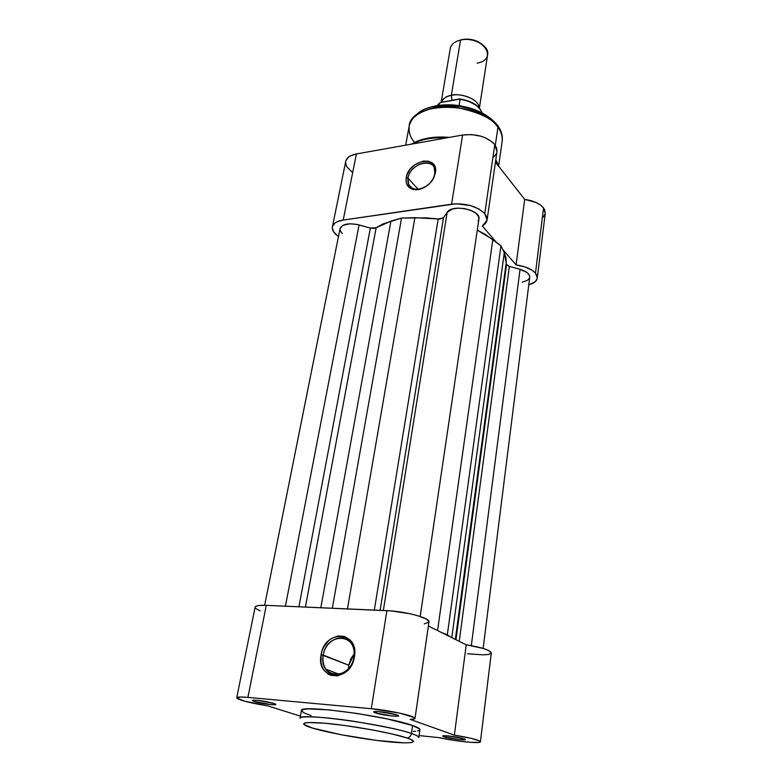 <?xml version="1.0" encoding="UTF-8"?>
<svg xmlns="http://www.w3.org/2000/svg" width="782" height="782" viewBox="0 0 782 782"><rect width="100%" height="100%" fill="white"/><g stroke="black" fill="none" stroke-linecap="round" stroke-linejoin="round"><path stroke-width="1.17" d="M375.36 712.901C373.141 712.089 373.102 711.63 375.243 711.503C382.418 711.718 389.612 712.852 396.816 714.904L379.798 711.708L374.04 711.649L373.767 712.138L375.36 712.901L392.163 716.058L397.97 716.136L398.331 715.657L397.031 714.983C404.675 717.71 382.613 715.559 375.36 712.901L376.846 711.503L375.36 712.901M443.912 736.752C442.28 736.165 442.25 735.813 443.814 735.715C450.53 735.911 457.284 736.937 464.068 738.804L448.79 735.96L443.179 735.774L442.7 736.145L443.912 736.752L459.024 739.557L464.664 739.762L465.231 739.41L464.225 738.863C470.617 741.131 449.885 738.961 443.912 736.752L445.046 735.706L443.912 736.752M254.57 701.591C251.97 700.74 251.677 700.271 253.671 700.154C259.839 700.379 266.476 701.454 273.583 703.37L257.21 700.32L252.498 700.33L254.57 701.591L270.748 704.592L275.518 704.611L274.58 703.712C280.924 706.068 262.038 704.044 254.57 701.591L256.007 700.222L254.57 701.591M323.279 655.081C318.176 678.629 350.492 681.278 353.884 657.144L354.412 656.89C350.717 683.194 315.527 680.272 321.109 654.651L348.743 665.189L348.44 668.659L348.743 665.189L323.279 655.081C325.449 639.598 344.276 631.7 351.392 643.498C353.855 647.349 354.686 651.895 353.884 657.144C351.871 672.676 333.044 680.672 325.918 669.216C323.269 665.238 322.389 660.526 323.279 655.081L321.109 654.651L322.116 650.79L323.709 647.125L328.411 640.908L331.324 638.591L337.785 635.981L344.256 636.353L349.759 639.686L351.871 642.325L353.454 645.492L354.754 652.921L353.425 660.829L351.822 664.583L347.042 670.927L344.051 673.282L337.462 675.863L330.933 675.365L328.01 673.967L323.406 669.177L321.901 665.971L320.991 662.393L321.109 654.651C324.735 629.187 359.378 630.966 354.412 656.89L353.884 657.144C358.459 633.332 326.602 631.651 323.279 655.081M406.708 737.905C416.826 740.857 419.084 744.943 386.054 741.541C351.968 737.739 320.307 730.711 312.653 728.11L303.905 724.386L303.641 723.849L304.726 723.008L307.942 722.548L324.52 723.174L344.432 725.442L372.3 729.899L392.329 734.034L406.708 737.905L411.058 739.547L413.639 741.463L411.449 742.597L404.861 742.89L376.611 740.427L341.04 734.718L312.653 728.11C302.351 725.315 294.902 720.378 329.075 723.604C365.624 727.495 400.492 735.432 406.708 737.905C409.191 737.876 410.765 736.409 411.43 733.516C410.765 736.409 409.191 737.876 406.708 737.905M418.8 737.563C418.409 736.302 415.956 734.953 411.43 733.516C416.454 735.227 418.917 736.576 418.8 737.563L419.914 729.733C420.042 728.687 417.598 727.28 412.593 725.52L411.43 733.516L412.593 725.52L386.904 718.863L357.413 713.507L328.802 709.88L308.567 708.883L304.002 709.274L301.432 710.545C298.499 704.162 387.061 715.931 412.593 725.52L419.602 728.961L419.67 730.173L417.49 730.994M236.711 697.759C236.653 698.404 238.442 699.294 242.049 700.418C248.647 702.392 257.151 704.201 267.571 705.843L300.415 716.126L267.571 705.843L244.414 701.112L236.741 697.974L240.612 696.997L247.914 697.397L266.291 605.346C259.331 605.092 255.616 605.688 255.127 607.135L236.711 697.759C237.083 696.899 240.817 696.772 247.914 697.397L371.294 708.717L399.504 713.086L414.147 717.475L414.9 718.668L410.247 719.42L454.371 735.119L471.614 738.433L479.601 740.984L480.412 741.727L478.946 742.421L470.119 742.304L453.14 740.261L438.956 737.622L419.084 735.579L438.956 737.622C455.026 741.297 480.852 743.946 480.412 741.795L491.321 652.921C490.177 650.106 481.82 647.398 466.228 644.798L428.38 625.991L466.228 644.798L454.371 735.119C470.432 737.768 479.112 739.997 480.412 741.795M327.384 669.773L327.208 670.8L327.384 669.773M301.422 710.652L303.944 712.832L311.158 715.589M413.199 731.405L415.594 731.258M467.509 653.762L483.384 654.857L488.642 654.397L491.164 653.302M491.321 652.804L488.457 650.399L482.924 648.366L466.228 644.798L454.371 735.119L410.247 719.42C413.287 719.381 414.871 719.059 415.007 718.453L428.986 621.817L426.757 619.256L418.214 615.845L409.885 613.723L391.195 610.918L266.291 605.346L259.106 605.483L256.789 605.923L255.127 607.155M424.196 623.909L428.859 622.179M255.822 608.504L260.074 610.889M428.986 621.817C430.52 618.142 404.88 611.25 386.895 610.644L266.291 605.346L247.914 697.397L371.294 708.717L386.895 610.644L371.294 708.717C389.71 710.291 416.366 716.283 415.007 718.453M300.014 718.316C297.013 712.275 385.78 724.22 411.43 733.516C404.656 730.74 385.741 726.713 354.696 721.444C322.8 716.488 298.607 715.765 300.014 718.316L301.432 710.545M461.253 738.013L446.874 735.794L461.253 738.013M394.842 714.298L377.53 711.532L394.842 714.298M271.911 702.891L256.496 700.261L271.911 702.891M311.588 727.788L312.653 728.11M354.187 653.938L348.743 665.189L351.02 658.464L354.187 653.938M506.062 263.827L506.521 264.854L455.974 639.705L506.521 264.854L509.375 266.398L520.059 269.34L471.311 645.639L520.059 269.34L509.375 266.398L459.249 641.328L509.375 266.398L506.14 264.228M483.139 648.425L529.737 277.239C529.756 273.974 526.53 271.334 520.059 269.34L527.039 272.556L529.414 275.303L529.727 277.268M506.169 263.035L506.091 258.226L504.273 252.635L451.791 637.623L504.273 252.635L500.959 245.831L504.273 252.635L506.179 262.996L455.329 639.383M449.777 636.616L447.324 634.749L500.959 245.831L492.836 239.507L437.558 630.556L492.836 239.507L477.274 230.172L485.182 234.336L500.959 245.831L447.324 634.749L441.889 632.706L447.324 634.749L449.777 636.616M478.916 219.058L478.447 216.282L475.652 213.046L470.832 210.348L464.743 208.618L458.33 208.129L452.602 208.95L447.187 212.303L383.346 610.488L447.187 212.303L443.492 217.738L447.187 212.303C451.986 203.731 481.233 209.947 478.926 219.019L420.188 616.47M380.12 610.351L443.492 217.738L380.12 610.351M438.203 218.989L443.492 217.738L439.914 219.087L414.88 217.679L347.443 608.914L414.88 217.679L401.547 218.07L426.385 217.846L438.203 218.989L374.314 610.087L438.203 218.989M332.311 608.249L401.547 218.07L390.922 221.111L320.825 607.741L390.922 221.111L376.152 227.728L305.41 607.067L376.152 227.728L373.659 228.432L370.365 228.051L376.152 227.728L382.769 224.043L401.547 218.07L332.311 608.249M340.062 228.569L342.878 225.324L350.053 223.779L356.817 224.405L370.365 228.051L298.92 606.773L370.365 228.051L359.075 224.942L285.43 606.187L359.075 224.942C348.635 222.723 342.301 223.926 340.062 228.549L264.658 605.288M522.337 282.136L527.371 280.386L529.522 278.06M478.066 221.032L478.809 219.547M340.004 229.018L340.532 231.276L342.33 233.564M496.961 124.543L497.929 127.319C501.096 131.083 502.503 135.716 502.171 141.219C502.806 136.645 501.389 132.011 497.929 127.319L495.309 145.325L497.929 127.319C480.735 101.074 410.765 100.702 409.142 126.156C409.651 115.413 430.579 104.192 455.417 107.251C479.366 112.207 493.54 118.903 497.929 127.319L496.961 124.543M495.749 160.085L498.857 166.498L495.749 160.085M434.86 173.8C438.223 156.82 410.257 161.62 408.018 178.159L406.22 177.641C408.663 159.665 439.064 154.406 435.427 172.89L434.86 173.8C433.316 186.703 412.613 195.001 408.654 184.464L408.018 178.159C409.651 165.354 430.256 157.045 434.245 167.749L434.86 173.8L435.427 172.89L433.375 178.579L429.377 183.77L424.049 187.651L418.233 189.635L412.828 189.41L408.663 187.045L406.347 182.91L405.995 180.368L406.982 174.836L410.042 169.381L414.704 164.826L423.17 161.092L428.565 161.219L432.798 163.497L434.264 165.354L435.603 170.144L433.756 177.866C429.259 185.52 423.15 189.498 415.418 189.801C408.478 188.951 405.418 184.894 406.22 177.641L408.018 178.159L418.155 189.293L408.018 178.159C407.285 184.826 410.11 188.55 416.483 189.332C423.59 189.058 429.201 185.402 433.326 178.374L434.86 173.8M496.971 151.6L496.726 148.297L494.801 144.621L492.386 142.099L485.387 137.828L481.077 136.264L471.702 134.582L462.592 135.032L451.585 204.161C465.789 202.988 476.834 206.135 484.742 213.584L494.801 144.621C487.196 136.733 476.463 133.536 462.592 135.032L356.397 153.946L350.698 155.765L348.557 157.114L345.967 160.515M524.693 199.4L516.091 264.903C525.133 266.232 531.594 268.969 535.484 273.133L543.539 207.953C539.785 203.525 533.51 200.671 524.693 199.4L495.446 162.157L524.693 199.4L536.032 202.489L540.44 205.011L543.539 207.953L535.484 273.133L536.687 274.912L537.244 278.451L535.328 281.608L528.779 284.863C533.93 283.407 536.775 281.139 537.302 278.069L535.484 273.133L532.278 270.357L525.064 266.936L516.091 264.903L524.693 199.4M482.318 226.066L496.472 242.332L482.318 226.066L485.485 223.505L487.02 220.426L486.766 217.034L484.742 213.584L487.069 220.094L482.318 226.066M502.806 249.624L516.091 264.903L502.806 249.624M332.409 226.829L345.703 161.444C346.631 157.681 350.199 155.178 356.397 153.946L343.2 220.074L451.585 204.161L462.592 135.032L356.397 153.946L343.2 220.074C336.876 221.12 333.279 223.388 332.409 226.868C331.9 230.143 333.924 233.359 338.469 236.535L333.484 231.658L332.301 227.816L332.653 226.008L335.243 222.89L337.404 221.668L343.2 220.074L456.121 203.77L470.559 205.598L478.936 209.019L484.742 213.584L494.801 144.621L496.981 151.581L487.069 220.094M345.576 162.47L346.651 166.595L352.477 172.509M543.275 217.122L545.191 213.672M545.25 213.281L544.692 209.859L543.539 207.953L545.25 213.251L537.302 278.04M493.999 156.762L496.355 153.663M489.757 119.382L484.097 115.208L477.284 111.621L469.591 108.766L461.341 106.782L452.876 105.756L444.567 105.726L436.747 106.694L426.943 109.734M446.063 137.974C432.417 137.251 421.254 139.245 412.583 143.937C421.263 139.255 432.426 137.261 446.063 137.974M414.597 142.216C410.53 138.15 408.703 132.793 409.142 126.156L405.702 145.169M479.405 108.072L487.655 54.535C489.64 45.874 473.022 36.881 460.52 40.068L461.908 39.618L460.52 40.068L451.341 95.336C445.818 96.538 442.436 98.884 441.195 102.374C443.482 98.209 446.864 95.863 451.341 95.336L451.937 99.783L451.341 95.336C456.58 92.823 478.252 97.183 479.249 107.896C479.151 99.998 463.1 92.687 451.341 95.336L460.52 40.068C454.586 41.544 451.175 44.359 450.285 48.484L441.126 102.393M461.908 39.618L459.533 40.312L464.948 39.168L471.419 39.52L477.558 41.456L481.458 43.86C475.759 39.755 469.249 38.338 461.908 39.618M475.994 105.208L468.203 101.064L461.996 99.392M460.041 99.089L440.442 102.55L439.455 103.126L439.025 105.287L439.367 103.322L437.206 105.55M459.542 98.894L440.862 102.442L439.367 103.322M459.054 105.58L460.08 99.285L459.054 105.58M482.044 112.813C479.131 105.834 471.81 101.328 460.08 99.285C471.008 101.122 478.193 105.267 481.634 111.709M460.52 40.068C482.259 34.731 499.18 59.354 477.128 63.127M458.77 98.943L460.08 99.285M339.388 674.348L325.918 669.216M338.195 673.889L338.068 674.592M409.142 126.156C411.576 116.919 420.716 110.428 425.33 108.825C433.599 105.58 443.052 104.299 453.687 104.974C473.53 107.085 488.222 113.957 497.753 125.589C501.399 130.711 502.875 135.921 502.171 141.219L498.691 165.549M498.994 166.674L495.817 159.626M412.006 188.12L408.654 184.464M416.483 189.332L415.418 189.801M433.326 178.374L433.756 177.866M411.479 144.132C421.048 138.336 433.658 136.088 449.288 137.397M437.148 105.56L439.523 103.048M459.777 98.933C471.742 100.907 479.18 105.541 482.103 112.833"/></g></svg>
